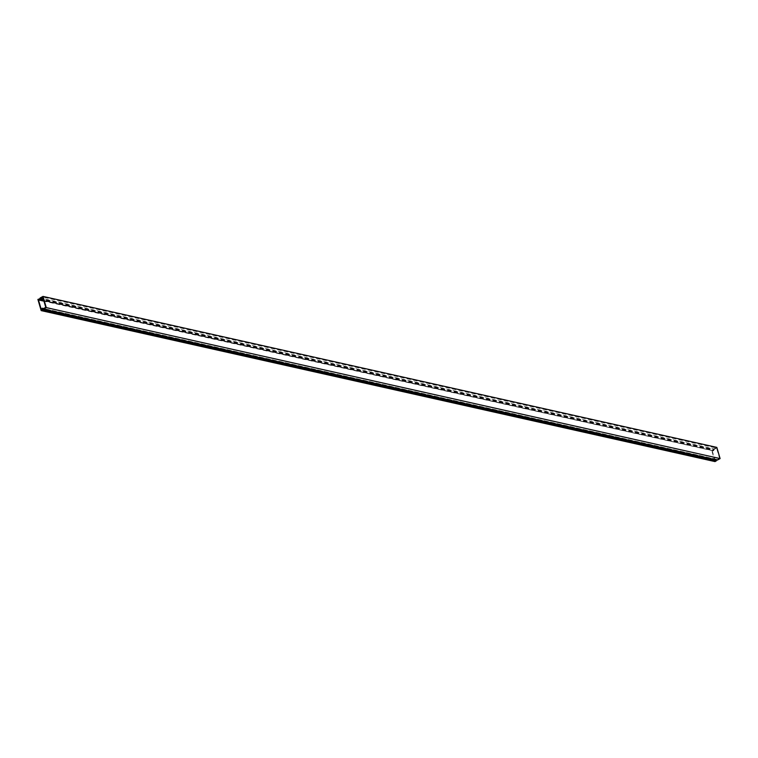 <?xml version="1.0" encoding="UTF-8"?>
<svg xmlns="http://www.w3.org/2000/svg" width="758" height="758" viewBox="0 0 758 758"><rect width="100%" height="100%" fill="white"/><g stroke="black" fill="none" stroke-linecap="round" stroke-linejoin="round"><path stroke-width="0.57" stroke-dasharray="3.79 2.84" d="M45.764 307.36L719.579 458.344L716.575 448.063L42.761 297.079M716.575 448.063L714.254 449.333L43.32 299.003M714.254 449.333L713.562 450.839L43.841 300.765M713.562 450.839L43.955 301.172M39.122 299.656L712.937 450.64L39.473 299.476M713.287 450.451L713.979 448.954L40.155 297.97M713.979 448.954L716.822 447.391M715.798 459.831L717.248 460.153M719.579 458.344L717.258 459.613L715.997 459.187L715.647 459.907M717.258 459.613L43.443 308.629M715.997 459.187L43.642 308.525M41.699 308.468L715.514 459.452M715.997 459.718L42.183 308.733M714.993 461.594L711.715 450.394L37.9 299.41M39.767 298.832L713.003 449.684L711.715 450.394M39.605 299.173L713.126 450.091L712.179 450.612L39.17 299.808M714.984 460.21L715.211 460.997L41.396 310.013M712.179 450.612L714.841 459.727M716.158 460.476L715.211 460.997"/><path stroke-width="1.14" d="M43.642 308.525L42.183 308.203L43.443 308.629L45.764 307.36L42.761 297.079L40.43 298.349L39.748 299.855L39.122 299.656L40.155 297.97L43.007 296.406L46.285 307.606L720.1 458.59L716.822 447.391L43.007 296.406M43.32 299.003L40.43 298.349M43.841 300.765L39.748 299.855M43.955 301.172L39.264 300.121M42.183 308.203L41.832 308.923L717.248 460.153L720.1 458.59M41.832 308.923L715.798 459.831M43.433 309.169L46.285 307.606M41.178 310.609L42.467 309.899L716.282 460.883L714.993 461.594L41.178 310.609L37.9 299.41L39.767 298.832M39.605 299.173L38.364 299.628L41.396 310.013L42.467 309.899M39.17 299.808L38.364 299.628M714.841 459.727L714.984 460.21M716.282 460.883L42.344 309.491"/></g></svg>
